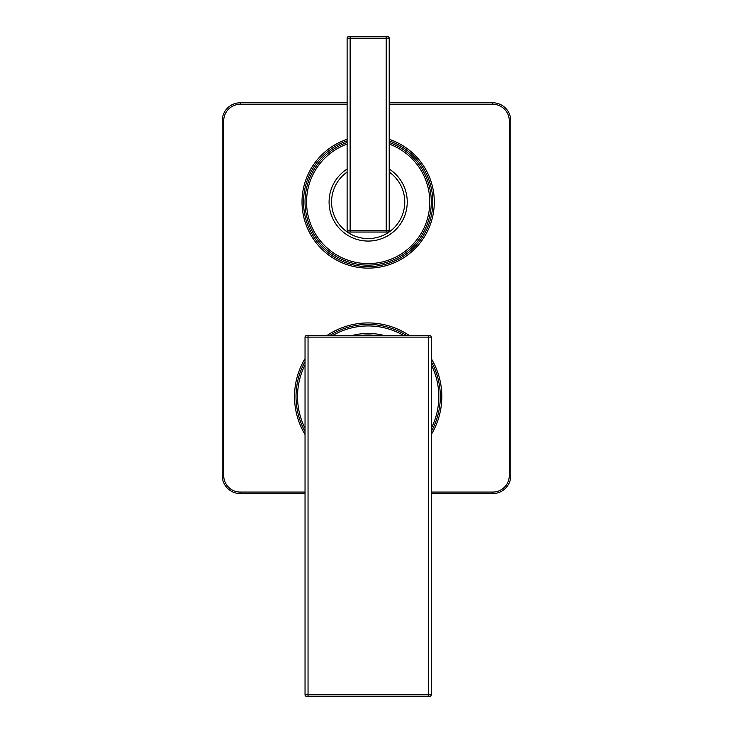 <?xml version="1.0" encoding="UTF-8"?>
<svg xmlns="http://www.w3.org/2000/svg" width="733" height="733" viewBox="0 0 733 733"><rect width="100%" height="100%" fill="white"/><g stroke="black" fill="none" stroke-linecap="round" stroke-linejoin="round"><path stroke-width="1.1" d="M305.038 431.508A72.146 72.146 0 0 1 296.022 396.58A72.146 72.146 0 0 0 305.038 431.508A72.146 72.146 0 0 1 305.038 361.653M329.575 335.622A72.146 72.146 0 0 1 406.76 335.622M431.297 361.653A72.146 72.146 0 0 1 431.297 431.508A72.146 72.146 0 0 0 440.313 396.58A72.146 72.146 0 0 1 431.297 431.508M389.205 142.468A63.13 63.13 0 0 1 368.168 265.117A63.13 63.13 0 0 1 347.121 142.468M351.748 335.622A63.13 63.13 0 0 1 384.578 335.622M389.205 172.044A36.595 36.595 0 0 1 368.168 238.582A36.595 36.595 0 0 1 347.121 172.044M389.205 140.873A64.632 64.632 0 0 1 368.168 266.62A64.632 64.632 0 0 1 347.121 140.873M429.795 335.622L428.292 335.622L429.795 335.622A1.503 1.503 0 0 1 431.297 337.125L431.297 694.847A1.503 1.503 0 0 1 429.795 696.35L428.292 696.35L429.795 696.35A1.503 1.503 0 0 0 431.297 694.847L428.292 694.847L428.292 337.125L308.043 337.125L308.043 694.847L428.292 694.847L428.292 696.35L306.541 696.35L308.043 696.35L308.043 694.847L305.038 694.847L305.038 337.125A1.503 1.503 0 0 1 306.541 335.622L308.043 335.622L306.541 335.622A1.503 1.503 0 0 0 305.038 337.125L308.043 337.125L308.043 335.622L428.292 335.622L428.292 337.125L431.297 337.125A1.503 1.503 0 0 0 429.795 335.622M387.702 36.65A1.503 1.503 0 0 1 389.205 38.153A1.503 1.503 0 0 0 387.702 36.65L348.624 36.65A1.503 1.503 0 0 0 347.121 38.153A1.503 1.503 0 0 1 348.624 36.65M348.624 232.049A1.503 1.503 0 0 1 347.121 230.547A1.503 1.503 0 0 0 348.624 232.049L387.702 232.049A1.503 1.503 0 0 0 389.205 230.547A1.503 1.503 0 0 1 387.702 232.049M347.121 104.288L240.241 104.288L240.241 102.785A18.041 18.041 0 0 0 222.209 120.817L222.209 475.543L222.209 120.817A18.041 18.041 0 0 1 240.241 102.785L347.121 102.785M389.205 102.785L492.759 102.785A18.041 18.041 0 0 1 510.791 120.817L510.791 475.543A18.041 18.041 0 0 1 492.759 493.575L431.297 493.575M305.038 493.575L240.241 493.575A18.041 18.041 0 0 1 222.209 475.543A18.041 18.041 0 0 0 240.241 493.575L240.241 492.072L305.038 492.072M350.127 232.049L350.127 230.547L347.121 230.547L347.121 38.153L350.127 38.153L350.127 230.547L386.199 230.547L386.199 38.153L350.127 38.153L350.127 36.65M386.199 36.65L386.199 38.153L389.205 38.153L389.205 230.547L386.199 230.547L386.199 232.049M306.541 696.35A1.503 1.503 0 0 1 305.038 694.847A1.503 1.503 0 0 0 306.541 696.35M431.297 428.283A70.643 70.643 0 0 0 431.297 364.869M403.865 335.622A70.643 70.643 0 0 0 332.461 335.622M305.038 364.869A70.643 70.643 0 0 0 305.038 428.283M347.121 144.062A61.627 61.627 0 0 0 368.168 263.605A61.627 61.627 0 0 0 389.205 144.062M431.297 358.639A73.648 73.648 0 0 1 431.297 434.513M305.038 434.513A73.648 73.648 0 0 1 305.038 358.639M389.205 139.288A66.135 66.135 0 0 1 368.168 268.122A66.135 66.135 0 0 1 347.121 139.288M377.211 335.622A61.627 61.627 0 0 0 359.115 335.622M389.205 169.057A39.078 39.078 0 0 1 368.168 241.065A39.078 39.078 0 0 1 347.121 169.057M492.759 104.288L492.759 102.785A18.041 18.041 0 0 1 510.791 120.817L509.288 120.817A16.529 16.529 0 0 0 492.759 104.288L389.205 104.288M509.288 475.543L510.791 475.543A18.041 18.041 0 0 1 492.759 493.575L492.759 492.072A16.529 16.529 0 0 0 509.288 475.543L509.288 120.817M240.241 104.288A16.529 16.529 0 0 0 223.712 120.817L223.712 475.543A16.529 16.529 0 0 0 240.241 492.072M431.297 492.072L492.759 492.072M326.836 335.622A73.648 73.648 0 0 1 409.5 335.622M432.8 201.987A64.632 64.632 0 0 1 368.168 266.62A64.632 64.632 0 0 1 303.535 201.987M431.297 201.987A63.13 63.13 0 0 1 368.168 265.117A63.13 63.13 0 0 1 305.038 201.987M222.209 120.817L223.712 120.817M223.712 475.543L222.209 475.543"/></g></svg>
